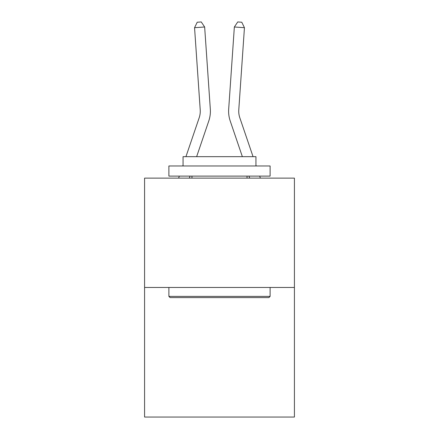 <?xml version="1.0" encoding="UTF-8"?>
<svg xmlns="http://www.w3.org/2000/svg" width="439" height="439" viewBox="0 0 439 439"><rect width="100%" height="100%" fill="white"/><g stroke="black" fill="none" stroke-linecap="round" stroke-linejoin="round"><path stroke-width="0.66" d="M294.415 287.468L294.415 178.13L144.585 178.13L144.585 417.05L294.415 417.05L294.415 287.468L144.585 287.468M208.766 121.021L196.634 156.668L208.766 121.021A30.373 30.373 -0.4 0 0 210.319 109.146L204.651 26.993L210.319 109.146M190.016 176.105L189.324 178.13L190.016 176.105M185.938 156.668L199.185 117.762A20.249 20.249 0 0 0 200.217 109.843L194.554 27.69L197.221 22.23L201.26 21.95L204.651 26.993L194.554 27.69M253.062 156.668L239.815 117.762A20.249 20.249 0 0 1 238.783 109.843L244.446 27.69L234.349 26.993L228.681 109.146A30.373 30.373 0.4 0 0 230.234 121.021L242.366 156.668L230.234 121.021M248.984 176.105L249.676 178.13L248.984 176.105M268.904 297.593L170.096 297.593L168.883 296.374L270.117 296.374L268.904 297.593M168.883 165.98L270.117 165.98L270.117 176.105L168.883 176.105L168.883 165.98M255.942 165.98L255.942 156.668L183.058 156.668L183.058 165.98M168.883 287.468L168.883 296.374M270.117 287.468L270.117 296.374M191.964 176.105L191.964 178.13M247.036 176.105L247.036 178.13M199.185 117.762A20.249 20.249 179.6 0 0 200.217 109.843M178.629 178.13L179.321 176.105M182.767 165.98L183.058 165.141M260.371 178.13L259.679 176.105M256.233 165.98L255.942 165.141M239.815 117.762A20.249 20.249 -179.6 0 1 238.783 109.843M244.446 27.69L241.779 22.23L237.74 21.95L234.349 26.993L228.681 109.146"/></g></svg>
